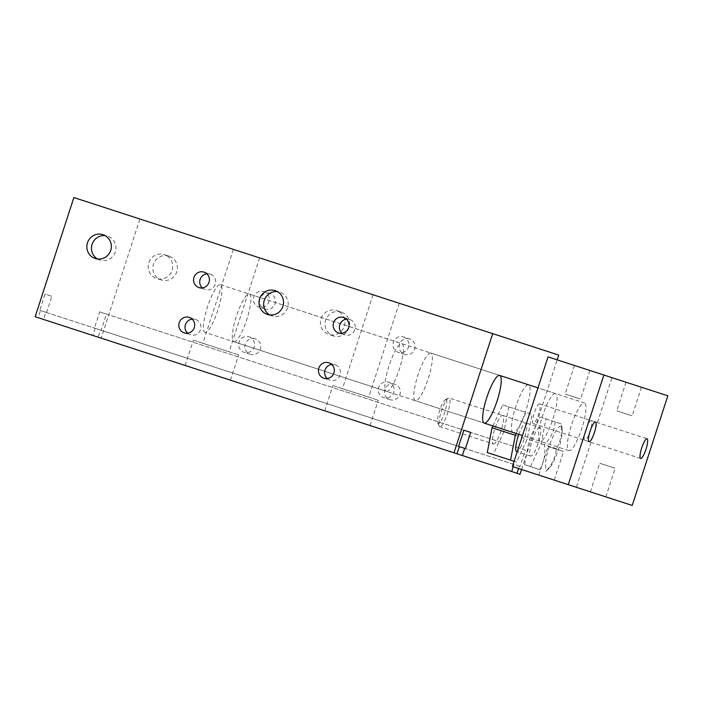 <?xml version="1.0" encoding="UTF-8"?>
<svg xmlns="http://www.w3.org/2000/svg" width="703" height="703" viewBox="0 0 703 703"><rect width="100%" height="100%" fill="white"/><g stroke="black" fill="none" stroke-linecap="round" stroke-linejoin="round"><path stroke-width="0.53" stroke-dasharray="3.52 2.64" d="M518.823 434.349A15.035 3.251 -72 0 1 525.914 422.951A15.035 3.251 -72 0 1 524.798 436.879A15.035 3.251 -72 0 1 517.303 451.475M493.357 443.988A15.035 3.251 108 0 0 501.098 430.693A15.035 3.251 108 0 0 502.645 415.394A15.035 3.251 108 0 0 494.903 428.689A15.035 3.251 108 0 0 493.357 443.988L439.841 426.598A15.035 3.251 -72 0 1 439.27 426.027A15.035 3.251 -72 0 1 441.387 411.299A15.035 3.251 -72 0 1 448.329 398.135A15.035 3.251 -72 0 1 449.129 398.003A15.035 3.251 -72 0 1 447.574 413.311A15.035 3.251 -72 0 1 439.841 426.598M492.9 425.93L502.768 404.893L531.995 414.383L527.224 439.19L516.503 462.056L514.121 461.282M508.726 406.826L503.954 431.624L527.224 439.19M503.954 431.624L493.234 454.49L516.503 462.056M493.234 454.49L487.276 452.556M516.169 433.487L526.037 412.45L531.995 414.383M502.768 404.893L526.037 412.45M521.564 469.499L557.189 359.857M513.208 466.783L513.99 464.393L513.26 464.165L518.533 447.952L525.343 450.166L520.071 466.37L519.35 466.142L518.577 468.523M513.067 432.477A25.062 5.422 -72 0 1 515.65 406.967A25.062 5.422 -72 0 1 528.551 384.813A25.062 5.422 -72 0 1 525.967 410.324A25.062 5.422 -72 0 1 513.067 432.477L233.835 341.755A25.062 5.422 108 0 0 246.744 319.593A25.062 5.422 108 0 0 249.328 294.082A25.062 5.422 108 0 0 236.428 316.245A25.062 5.422 108 0 0 233.835 341.755M169.001 256.129A12.531 12.232 -72 0 0 153.491 264.266A12.531 12.232 -72 0 0 161.259 279.961A12.531 12.232 -72 0 0 176.761 271.824A12.531 12.232 -72 0 0 169.001 256.129L164.353 254.618A12.531 12.232 -72 0 0 148.851 262.755A12.531 12.232 -72 0 0 156.611 278.45A12.531 12.232 -72 0 0 172.121 270.312A12.531 12.232 -72 0 0 164.353 254.618M341.192 312.07A12.531 12.232 -72 0 0 325.682 320.208A12.531 12.232 -72 0 0 333.442 335.911A12.531 12.232 -72 0 0 348.952 327.774A12.531 12.232 -72 0 0 341.192 312.07L336.544 310.568A12.531 12.232 -72 0 0 321.043 318.705A12.531 12.232 -72 0 0 328.802 334.4A12.531 12.232 -72 0 0 344.312 326.262A12.531 12.232 -72 0 0 336.544 310.568M409.638 338.943A8.128 7.935 -72 0 0 399.576 344.224A8.128 7.935 -72 0 0 404.612 354.4A8.128 7.935 -72 0 0 414.665 349.127A8.128 7.935 -72 0 0 409.638 338.943L403.443 336.93A8.128 7.935 -72 0 0 393.39 342.212A8.128 7.935 -72 0 0 398.425 352.388A8.128 7.935 -72 0 0 408.478 347.115A8.128 7.935 -72 0 0 403.443 336.93M255.303 338.864A8.128 7.935 -72 0 0 245.25 344.145A8.128 7.935 -72 0 0 250.286 354.321A8.128 7.935 -72 0 0 260.338 349.048A8.128 7.935 -72 0 0 255.303 338.864L249.117 336.851A8.128 7.935 -72 0 0 239.064 342.133A8.128 7.935 -72 0 0 244.099 352.308A8.128 7.935 -72 0 0 254.152 347.036A8.128 7.935 -72 0 0 249.117 336.851M394.919 384.233A8.128 7.935 -72 0 0 384.866 389.506A8.128 7.935 -72 0 0 389.901 399.682A8.128 7.935 -72 0 0 399.954 394.409A8.128 7.935 -72 0 0 394.919 384.233L388.733 382.221A8.128 7.935 -72 0 0 378.68 387.494A8.128 7.935 -72 0 0 383.706 397.67A8.128 7.935 -72 0 0 393.759 392.397A8.128 7.935 -72 0 0 388.733 382.221M270.022 293.582A8.128 7.935 -72 0 0 259.969 298.854A8.128 7.935 -72 0 0 264.996 309.039A8.128 7.935 -72 0 0 275.058 303.758A8.128 7.935 -72 0 0 270.022 293.582L263.827 291.569A8.128 7.935 -72 0 0 253.774 296.851A8.128 7.935 -72 0 0 258.809 307.026A8.128 7.935 -72 0 0 268.862 301.745A8.128 7.935 -72 0 0 263.827 291.569M203.993 272.131L210.179 274.144A8.128 7.935 -72 0 0 206.867 273.81M202.288 287.905A8.128 7.935 -72 0 0 215.215 284.32A8.128 7.935 -72 0 0 210.179 274.144M328.89 362.774L335.085 364.787A8.128 7.935 -72 0 0 331.763 364.462M327.185 378.557A8.128 7.935 -72 0 0 340.111 374.963A8.128 7.935 -72 0 0 335.085 364.787M189.274 317.413L195.469 319.426A8.128 7.935 -72 0 0 192.147 319.1M187.569 333.196A8.128 7.935 -72 0 0 200.504 329.602A8.128 7.935 -72 0 0 195.469 319.426M343.6 317.492L349.795 319.505A8.128 7.935 -72 0 0 346.482 319.18M341.895 333.266A8.128 7.935 -72 0 0 354.83 329.681A8.128 7.935 -72 0 0 349.795 319.505M275.163 290.62L279.803 292.132A12.531 12.232 -72 0 0 277.404 291.613M269.811 314.97A12.531 12.232 -72 0 0 287.562 307.826A12.531 12.232 -72 0 0 279.803 292.132M102.972 234.67L107.612 236.182A12.531 12.232 -72 0 0 105.213 235.663M97.62 259.02A12.531 12.232 -72 0 0 115.371 251.876A12.531 12.232 -72 0 0 107.612 236.182M333.494 385.727L378.24 400.262L333.494 385.727M368.398 397.063L342.493 388.645L368.398 397.063M325.287 410.991L370.033 425.526L325.287 410.991M398.909 303.16L373.003 294.742L398.909 303.16M193.879 340.366L238.633 354.901L193.879 340.366M228.783 351.702L202.877 343.284L228.783 351.702M185.671 365.63L230.417 380.165L185.671 365.63M259.293 257.799L233.387 249.38L259.293 257.799M386.448 391.334A25.062 5.422 108 0 0 399.348 369.18A25.062 5.422 108 0 0 401.931 343.67A25.062 5.422 108 0 0 389.031 365.824A25.062 5.422 108 0 0 386.448 391.334L204.951 332.361A25.062 5.422 108 0 0 217.851 310.208A25.062 5.422 108 0 0 220.434 284.697A25.062 5.422 108 0 0 207.534 306.851A25.062 5.422 108 0 0 204.951 332.361M558.736 355.094L73.868 197.552M35.15 316.719L38.138 317.694L40.466 310.541L39.746 310.304L45.01 294.1L51.82 296.315L46.556 312.519L45.827 312.281L43.507 319.434L92.822 335.454L95.142 328.31L94.422 328.073L99.694 311.868L106.496 314.074L101.232 330.287L100.511 330.05L98.192 337.203L101.179 338.169L139.897 219.002M43.507 319.434L38.138 317.694M45.827 312.281L40.466 310.541M458.584 446.396L39.746 310.304M51.82 296.315L45.01 294.1M465.395 448.611L46.556 312.519M98.192 337.203L92.822 335.454M513.99 464.393L95.142 328.31M513.26 464.165L94.422 328.073M518.533 447.952L99.694 311.868M525.343 450.166L106.496 314.074M520.071 466.37L101.232 330.287M519.35 466.142L100.511 330.05M520.018 474.261L101.179 338.169M626.197 382.283L641.461 387.239L626.197 382.283M616.9 410.877L632.173 415.842L616.9 410.877M574.606 365.516L589.879 370.481L574.606 365.516M565.317 394.119L580.581 399.084L565.317 394.119M590.573 491.915L605.845 496.88L590.573 491.915M599.861 463.312L615.134 468.277L599.861 463.312M538.981 475.158L554.254 480.114L538.981 475.158M548.278 446.554L563.551 451.519L548.278 446.554M430.825 353.055A25.062 5.422 108 0 0 417.925 375.217A25.062 5.422 108 0 0 415.332 400.728A25.062 5.422 108 0 0 428.241 378.566A25.062 5.422 108 0 0 430.825 353.055L584.395 402.951A25.062 5.422 108 0 0 571.495 425.113A25.062 5.422 108 0 0 568.912 450.623A25.062 5.422 108 0 0 581.812 428.461A25.062 5.422 108 0 0 584.395 402.951M555.511 393.566A25.062 5.422 108 0 0 542.611 415.728A25.062 5.422 108 0 0 540.018 441.238A25.062 5.422 108 0 0 552.927 419.076A25.062 5.422 108 0 0 555.511 393.566L537.971 387.871M220.434 284.697L401.931 343.67M591.205 420.622A10.36 2.241 108 0 0 585.871 429.779A10.36 2.241 108 0 0 584.799 440.333A10.36 2.241 108 0 0 590.133 431.167A10.36 2.241 108 0 0 591.205 420.622L647.05 438.769M539.623 403.865A10.36 2.241 108 0 0 534.289 413.021A10.36 2.241 108 0 0 533.217 423.566A10.36 2.241 108 0 0 538.551 414.41A10.36 2.241 108 0 0 539.623 403.865L595.467 422.011M548.041 356.887L612.005 377.669L576.381 487.302L512.417 466.52M576.381 487.302L632.225 505.448M612.005 377.669L667.85 395.815M539.702 469.586L524.508 464.657L539.702 469.586C544.087 462.231 545.677 453.962 544.465 444.788C550.844 438.074 554.421 430.456 555.194 421.923L561.143 423.856C562.356 433.039 560.774 441.299 556.381 448.663C555.607 457.196 552.031 464.815 545.66 471.528L549.192 468.224A22.558 4.886 108 0 0 558.49 449.349A22.558 4.886 108 0 0 562.066 428.61A22.558 4.886 108 0 0 549.201 446.326A22.558 4.886 108 0 0 549.192 468.224M562.066 428.61L561.275 423.9L540.001 416.984L529.271 439.85L524.508 464.657M544.465 444.788L529.271 439.85M555.194 421.923L540.001 416.984M446.027 399.629A12.531 2.715 108 0 0 445.359 399.743A12.531 2.715 108 0 0 439.577 410.71A12.531 2.715 108 0 0 437.811 422.978A12.531 2.715 108 0 0 444.287 413.707A12.531 2.715 108 0 0 446.027 399.629M539.878 427.486A15.035 3.251 108 0 0 532.136 440.781A15.035 3.251 108 0 0 530.589 456.089A15.035 3.251 108 0 0 538.322 442.793A15.035 3.251 108 0 0 539.878 427.486L449.129 398.003M530.466 466.59L541.187 443.725L545.95 418.918M556.381 448.663L541.187 443.725M502.645 415.394L525.914 422.951M161.259 279.961L156.611 278.45M333.442 335.911L328.802 334.4M404.612 354.4L398.425 352.388M250.286 354.321L244.099 352.308M389.901 399.682L383.706 397.67M264.996 309.039L258.809 307.026M198.967 287.58L205.162 289.592M323.872 378.232L330.059 380.244M184.256 332.862L190.443 334.874M338.582 332.941L344.778 334.953M267.412 314.452L272.061 315.963M95.221 258.502L99.87 260.013M324.751 410.816L332.958 385.552M370.033 425.526L378.24 400.262M373.003 294.742L342.493 388.645M399.216 303.265L368.706 397.169M185.135 365.455L193.343 340.19M230.417 380.165L238.633 354.901M233.387 249.38L202.877 343.284M259.609 257.896L229.099 351.808M528.551 384.813L249.328 294.082M626.013 382.221L616.716 410.824M641.461 387.239L632.173 415.842M574.421 365.463L565.133 394.058M589.879 370.481L580.581 399.084M590.388 491.854L599.677 463.259M605.845 496.88L615.134 468.277M538.806 475.096L548.094 446.493M554.254 480.114L563.551 451.519M568.912 450.623L415.332 400.728M540.018 441.238L522.487 435.535M584.799 440.333L640.644 458.47M533.217 423.566L589.061 441.712M437.811 422.978L439.27 426.027M445.359 399.743L448.329 398.135M530.589 456.089L517.215 451.748"/><path stroke-width="1.05" d="M517.303 451.475A15.035 3.251 -72 0 1 516.626 451.554A15.035 3.251 -72 0 1 518.823 434.349M514.121 461.282L510.545 460.114L515.317 435.315L516.169 433.487M515.317 435.315L492.047 427.758L487.276 452.556L510.545 460.114M492.047 427.758L492.9 425.93M518.577 468.523L517.03 473.286L520.018 474.261L521.564 469.499M557.189 359.857L558.736 355.094L492.706 333.635L453.989 452.811L456.985 453.778L459.305 446.633L458.584 446.396L463.848 430.192L470.659 432.398L465.395 448.611L464.665 448.373L462.346 455.526L511.661 471.546L513.208 466.783M484.174 423.092A25.062 5.422 -72 0 1 486.766 397.582A25.062 5.422 -72 0 1 499.666 375.42A25.062 5.422 -72 0 1 497.083 400.93A25.062 5.422 -72 0 1 484.174 423.092L522.487 435.535M203.993 272.131A8.128 7.935 108 0 1 209.028 282.307A8.128 7.935 108 0 1 198.967 287.58A8.128 7.935 108 0 1 193.94 277.404A8.128 7.935 108 0 1 203.993 272.131M206.867 273.81A8.128 7.935 -72 0 0 202.288 287.905M328.89 362.774A8.128 7.935 108 0 1 333.925 372.95A8.128 7.935 108 0 1 323.872 378.232A8.128 7.935 108 0 1 318.837 368.047A8.128 7.935 108 0 1 328.89 362.774M331.763 364.462A8.128 7.935 -72 0 0 327.185 378.557M189.274 317.413A8.128 7.935 108 0 1 194.309 327.589A8.128 7.935 108 0 1 184.256 332.862A8.128 7.935 108 0 1 179.221 322.686A8.128 7.935 108 0 1 189.274 317.413M192.147 319.1A8.128 7.935 -72 0 0 187.569 333.196M343.6 317.492A8.128 7.935 108 0 1 348.635 327.668A8.128 7.935 108 0 1 338.582 332.941A8.128 7.935 108 0 1 333.547 322.765A8.128 7.935 108 0 1 343.6 317.492M346.482 319.18A8.128 7.935 -72 0 0 341.895 333.266M275.163 290.62A12.531 12.232 108 0 1 282.922 306.315A12.531 12.232 108 0 1 267.412 314.452A12.531 12.232 108 0 1 259.653 298.757A12.531 12.232 108 0 1 275.163 290.62M277.404 291.613A12.531 12.232 -72 0 0 269.811 314.97M102.972 234.67A12.531 12.232 108 0 1 110.731 250.365A12.531 12.232 108 0 1 95.221 258.502A12.531 12.232 108 0 1 87.462 242.807A12.531 12.232 108 0 1 102.972 234.67M105.213 235.663A12.531 12.232 -72 0 0 97.62 259.02M492.706 333.635L73.868 197.552L35.15 316.719L453.989 452.811M470.659 432.398L463.848 430.192M464.665 448.373L459.305 446.633M462.346 455.526L456.985 453.778M517.03 473.286L511.661 471.546M537.971 387.871L499.666 375.42M647.05 438.769A10.36 2.241 -72 0 1 645.978 449.314A10.36 2.241 -72 0 1 640.644 458.47A10.36 2.241 -72 0 1 641.716 447.925A10.36 2.241 -72 0 1 647.05 438.769M595.467 422.011A10.36 2.241 -72 0 1 594.395 432.556A10.36 2.241 -72 0 1 589.061 441.712A10.36 2.241 -72 0 1 590.133 431.167A10.36 2.241 -72 0 1 595.467 422.011M632.225 505.448L568.261 484.666L603.886 375.033L667.85 395.815L632.225 505.448M603.886 375.033L548.041 356.887L512.417 466.52L568.261 484.666M517.215 451.748L516.626 451.554"/></g></svg>
